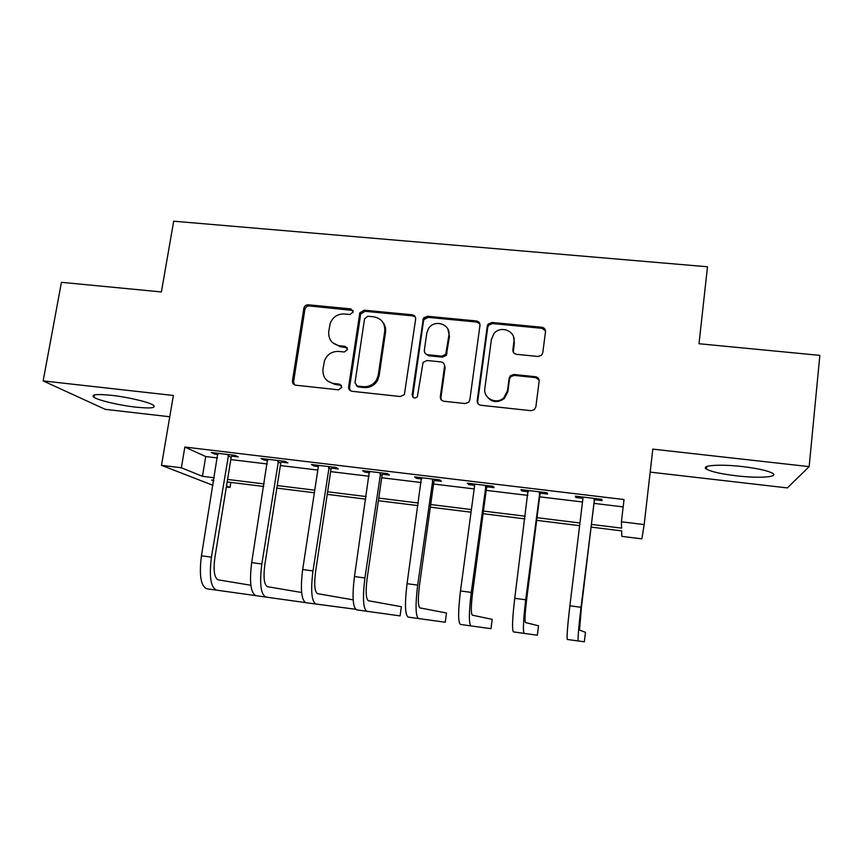 <?xml version="1.0" encoding="UTF-8"?>
<svg xmlns="http://www.w3.org/2000/svg" width="863" height="863" viewBox="0 0 863 863"><rect width="100%" height="100%" fill="white"/><g stroke="black" fill="none" stroke-linecap="round" stroke-linejoin="round"><path stroke-width="1.29" d="M353.215 311.964L350.82 308.889L308.404 304.812C306.117 304.79 304.607 305.88 303.884 308.091L292.481 380.723C292.341 383.204 293.452 384.704 295.836 385.211L338.576 389.839L341.845 387.282L339.439 384.121L333.884 383.528C326.171 381.888 322.535 377.099 322.978 369.137L324.51 360.658C327.228 354.305 331.975 351.23 338.76 351.435L344.294 352.007L347.552 349.461L345.157 346.343L339.612 345.772C331.931 344.197 328.307 339.461 328.738 331.586L330.173 323.431C332.816 316.969 337.573 313.819 344.445 313.97L349.968 314.499L353.215 311.964M353.032 310.486L309.45 305.944C307.174 305.923 305.664 307.012 304.941 309.213L293.593 381.608L294.466 384.79M341.424 385.329L334.855 384.402L333.884 383.528M347.271 347.746L340.572 346.786L339.612 345.772M742.428 466.581C719.505 463.906 700.26 465.405 706.441 469.073C711.09 471.705 721.08 473.949 736.398 475.815C758.34 478.436 778.901 477.228 772.709 473.366C768.146 470.745 758.048 468.48 742.428 466.581M111.532 395.33C96.527 393.852 90.669 394.499 93.948 397.271C98.458 400.432 119.374 405.33 135.534 407.109C150.54 408.652 156.483 408.016 153.377 405.2C149.18 402.158 128.102 397.131 111.532 395.33M538.005 356.473L541.511 355.265L542.795 352.74L545.492 331.791C545.556 329.256 544.316 327.735 541.77 327.239L492.007 322.46L488.145 324.1L487.271 326.16L477.207 400.615C477.12 403.172 478.339 404.715 480.853 405.254L531.025 410.68L534.262 409.731L535.847 406.937L539.138 381.317C539.202 378.76 537.951 377.217 535.394 376.7L513.917 374.477L510.367 375.718L509.127 378.199L507.466 390.82L503.884 397.703C496.656 405.081 483 398.382 484.833 388.426L491.425 339.364L493.97 333.636C500.54 324.952 515.869 331.004 513.949 341.586L512.87 349.752C512.795 352.287 514.024 353.808 516.559 354.315L538.005 356.473M650.173 472.115L787.358 487.919L809.149 466.624L819.85 355.373L699.008 343.733L707.498 266.775L173.69 221.198L161.403 291.942L61.446 282.32L43.15 380.907L173.387 395.481L161.5 465.33L181.359 467.768L184.844 447.045L624.025 499.537L621.425 521.791L644.176 524.585L641.878 538.868L621.781 536.365L621.651 530.885L591.079 527.088M809.149 466.624L652.806 449.127L644.176 524.585M415.642 319.224C415.75 316.743 414.574 315.265 412.136 314.779L364.208 310.173L359.828 312.87L348.609 386.764C348.49 389.278 349.634 390.788 352.061 391.295L400.356 396.527L404.359 394.671L415.642 319.224M427.509 316.257L476.344 320.95C478.836 321.446 480.033 322.945 479.957 325.448L469.839 399.828L468.685 402.212L465.071 403.539L443.916 401.252C441.425 400.723 440.227 399.191 440.324 396.646L444.531 366.473C444.628 363.949 443.431 362.428 440.95 361.921L427.077 360.497L423.064 362.395L417.347 396.861C414.51 398.846 412.773 398.177 412.126 394.866L423.366 318.371L427.509 316.257L428.167 317.368L476.84 322.061L476.344 320.95M43.15 380.907L105.221 409.332L169.763 416.764M184.844 447.045L205.728 456.549L217.487 457.962M230.809 459.569L267.282 463.97M280.356 465.545L317.821 470.065M330.658 471.619L369.137 476.257M381.716 477.768L421.252 482.536M433.55 484.024L474.165 488.922M486.193 490.367L527.908 495.405M539.645 496.818L582.503 501.986M593.938 503.366L623.172 506.894M231.845 456.149L238.264 456.926L235.081 455.362L211.338 452.514L214.704 454.1L218.037 454.499M281.381 462.104L287.908 462.881L285.114 461.36L261.004 458.469L263.981 460.011L267.81 460.475M331.672 468.134L338.285 468.933L335.89 467.444L311.424 464.51L314.013 466.02L318.339 466.538L318.059 465.308M382.719 474.272L389.44 475.071L387.455 473.625L362.611 470.648L364.79 472.115L369.644 472.697M434.542 480.486L441.371 481.306L439.817 479.904L414.585 476.872L416.344 478.307L421.737 478.954M487.174 486.808L494.1 487.638L492.989 486.279L467.358 483.204L468.685 484.585L474.639 485.308L474.305 484.035M540.616 493.226L547.649 494.068L546.991 492.751L520.961 489.634L521.845 490.971L528.361 491.759M594.898 499.742L602.04 500.605L601.845 499.332L575.405 496.16L575.826 497.455L582.935 498.307L582.579 497.012M230.831 482.406L230.011 487.466L226.354 487.012M212.999 485.34L161.5 465.33M591.403 524.402L621.576 528.134L621.425 521.791M181.359 467.768L202.46 476.311L214.24 477.768M227.584 479.418L264.121 483.938M277.228 485.556L314.758 490.195M327.616 491.791L366.171 496.559M378.771 498.113L418.382 503.01M430.702 504.531L471.403 509.569M483.442 511.058L525.243 516.225M537.002 517.681L579.947 522.989M213.83 480.303L211.629 480.022L213.733 480.874M226.516 486.052L230.011 487.466M579.623 525.675L536.667 520.346M524.909 518.89L483.097 513.701M471.047 512.201L430.346 507.153M418.016 505.621L378.393 500.713M365.793 499.148L327.228 494.359M314.369 492.773L276.829 488.113M263.722 486.484L227.174 481.953M424.294 317.282L423.949 319.644M205.728 456.549L202.46 476.311M214.704 454.1L214.887 452.935M263.981 460.011L264.175 458.846M314.013 466.02L314.186 464.844M364.79 472.115L364.963 470.928M416.344 478.307L416.516 477.11M468.685 484.585L468.846 483.388M521.845 490.971L521.996 489.753M536.408 377.757L536.516 376.958M575.826 497.455L575.977 496.225M332.471 342.579L340.572 346.786M327.433 380.885L334.855 384.402M415.394 317.153L412.848 315.89L365.071 311.295L360.712 313.981L349.537 387.638L350.302 390.659M367.8 316.236L364.553 318.781L354.973 382.881L357.39 386.052L363.291 386.689C369.094 387.012 373.56 384.661 376.7 379.612L378.285 374.974L384.747 331.004C385.103 323.075 381.414 318.339 373.668 316.797L367.8 316.236M356.268 385.675L358.285 386.926L357.39 386.052M382.848 322.255C385.125 325.092 386.02 328.361 385.545 332.061L379.105 375.89L377.541 380.518C374.413 385.545 369.957 387.886 364.175 387.563L358.285 386.926M479.85 323.862L476.84 322.061M444.218 364.262L445.146 367.422L440.95 397.498L441.414 400.033M428.167 317.368L424.046 319.483L423.496 321.025L412.848 395.718L413.161 397.487M448.868 335.373C450.993 324.089 434.046 318.717 428.382 328.803L426.764 333.194L424.348 350.249C424.24 352.751 425.427 354.251 427.897 354.758L441.759 356.171L445.696 354.402L448.868 335.373L449.461 336.43L447.94 329.299M425.362 353.517L428.555 355.75L427.897 354.758M449.461 336.43L446.3 355.394L442.374 357.153L428.555 355.75M513.593 337.099L514.326 342.633L513.323 352.201M486.322 395.578C491.166 402.46 497.153 403.453 504.305 398.566L507.865 391.705L507.466 390.82M539.095 380.022L535.707 377.627L514.294 375.405L510.756 376.656L509.515 379.127L507.865 391.705M545.502 330.853L542.05 328.339L492.46 323.56L488.609 325.2L487.735 327.25L477.714 401.457L478.026 403.69M217.778 453.28L201.446 555.783L211.435 557.142L228.609 454.585M232.481 455.049L231.176 457.293L214.844 557.886C213.226 570.616 214.337 577.94 218.188 579.85L250.853 585.254M255.524 595.589L216.516 590.141C210.691 587.423 208.997 576.419 211.435 557.142M216.516 590.141L206.742 588.771C200.766 586.031 199.008 575.038 201.446 555.783M231.176 457.293L227.94 455.729M267.541 459.245L251.683 562.6L261.823 563.981L278.533 460.562M282.028 460.982L280.723 463.248L264.833 564.672C263.226 577.498 264.11 584.844 267.498 586.7L301.629 592.482M305.502 602.611L265.88 597.077C260.745 594.445 259.385 583.41 261.823 563.981M265.88 597.077L255.944 595.686C250.669 593.032 249.245 582.007 251.683 562.6M280.723 463.248L277.864 461.727M355.588 609.278L305.901 602.708C301.327 600.141 300.259 589.073 302.676 569.526L318.35 466.581M315.977 604.122C311.554 601.576 310.551 590.508 312.978 570.918L329.224 466.646M339.515 346.635L339.72 345.88M332.32 467.012L331.004 469.299L315.588 571.554C313.981 584.488 314.628 591.856 317.552 593.658L353.172 599.861M331.004 469.299L328.555 467.811M369.342 471.457L354.466 576.549L364.92 577.973L380.68 472.816M383.366 473.129L382.05 475.437L367.12 578.555C365.513 591.587 365.934 598.976 368.361 600.724L401.381 606.711L400.087 615.902L366.829 611.274C363.15 608.814 362.514 597.714 364.92 577.973M366.829 611.274L356.602 609.839C352.762 607.358 352.05 596.257 354.466 576.549M382.05 475.437L380.011 473.992M421.424 477.692L407.066 583.69L417.681 585.125L432.935 479.073M435.2 479.343L433.884 481.662L419.44 585.653C417.854 598.793 418.016 606.204 419.936 607.897L446.484 612.989L445.232 622.245L418.469 618.534C415.545 616.16 415.276 605.028 417.681 585.125M418.469 618.534L408.08 617.077C404.995 614.683 404.661 603.561 407.066 583.69M433.884 481.662L432.266 480.26M487.822 485.653L486.505 487.994L472.59 592.87C471.004 606.117 470.907 613.55 472.309 615.168L492.201 619.354L490.982 628.685L460.346 624.424C458.048 622.126 458.091 610.961 460.486 590.939L474.65 485.351M470.896 625.902C468.749 623.625 468.879 612.46 471.274 592.406L485.998 485.438M486.505 487.994L485.33 486.635M537.563 377.552L537.476 378.221M528.016 490.475L514.747 598.307L525.707 599.785L539.893 491.899M541.274 492.061L539.947 494.423L526.559 600.195C524.984 613.55 524.628 621.004 525.502 622.568L538.523 625.794L537.347 635.2L524.132 633.388C522.805 631.209 523.323 620.012 525.707 599.785M524.132 633.388L513.42 631.878C511.921 629.688 512.363 618.491 514.747 598.307M539.947 494.423L539.213 493.107M595.546 498.577L594.229 500.95L581.392 607.638L579.515 630.076L585.47 632.331L584.337 641.802L567.325 639.461C566.657 637.369 567.509 626.139 569.882 605.783L582.946 498.35M578.199 640.993C577.703 638.922 578.642 627.681 581.015 607.293L594.639 498.458M594.229 500.95L593.96 499.677M351.726 310.011L350.82 308.889M340.4 385.006L339.439 384.121M346.085 347.347L345.157 346.343M293.593 381.608L292.481 380.723M304.876 309.526L303.819 308.404M309.45 305.944L308.404 304.812M349.537 387.638L348.609 386.764M360.454 314.909L359.569 313.798M365.071 311.295L364.208 310.173M412.848 315.89L412.136 314.779M364.175 387.563L363.291 386.689M379.105 375.89L378.285 374.974M385.545 332.061L384.747 331.004M440.95 397.498L440.324 396.646M445.146 367.422L444.531 366.473M412.848 395.718L412.126 394.866M423.496 321.025L422.816 319.925M442.374 357.153L441.759 356.171M447.088 353.485L446.484 352.482M513.258 350.766L512.87 349.752M514.326 342.633L513.949 341.586M509.515 379.127L509.127 378.199M514.294 375.405L513.917 374.477M535.707 377.627L535.394 376.7M477.714 401.457L477.207 400.615M487.735 327.25L487.271 326.16M492.46 323.56L492.007 322.46M542.05 328.339L541.77 327.239M302.676 569.526L312.978 570.918M460.486 590.939L471.274 592.406M569.882 605.783L581.015 607.293M706.441 469.073L706.721 466.559M93.948 397.271L94.369 394.93M304.941 309.213L303.884 308.091M360.712 313.981L359.828 312.87M377.541 380.518L376.7 379.612M446.3 355.394L445.696 354.402M424.046 319.483L423.366 318.371M504.305 398.566L503.884 397.703M510.756 376.656L510.367 375.718M488.609 325.2L488.145 324.1"/></g></svg>
